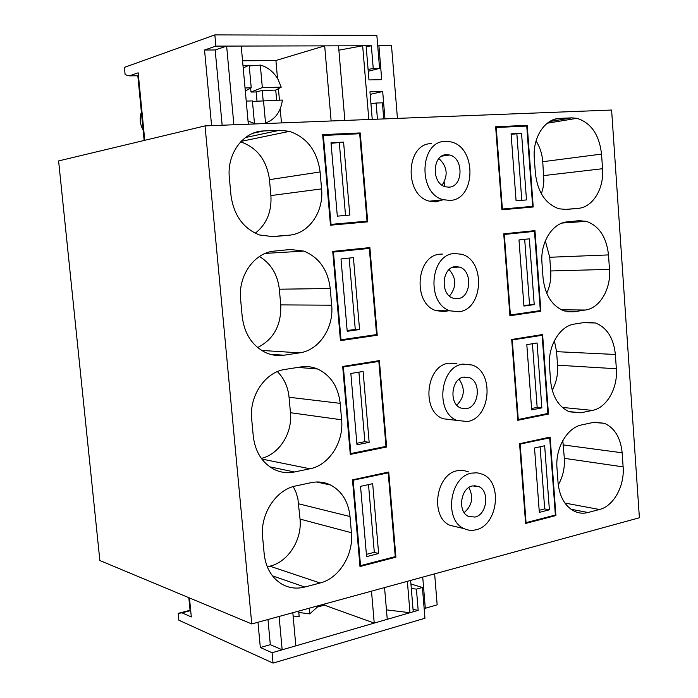 <?xml version="1.0" encoding="UTF-8"?>
<svg xmlns="http://www.w3.org/2000/svg" width="698" height="698" viewBox="0 0 698 698"><rect width="100%" height="100%" fill="white"/><g stroke="black" fill="none" stroke-linecap="round" stroke-linejoin="round"><path stroke-width="1.05" d="M431.39 143.631C405.643 143.352 403.854 195.492 429.418 201.181L436.032 201.853L443.117 199.759M450.044 200.413C476.053 199.68 476.821 147.069 450.864 141.895L445.385 141.345C419.446 141.022 417.631 193.939 443.378 199.724L450.044 200.413M251.76 623.951L639.394 517.768L611.605 110.04L205.038 125.893L251.76 623.951L99.858 560.529L58.606 160.924L205.038 125.893M320.112 583.005L304.79 587.035C296.606 589.103 288.92 588.109 281.722 584.043C271.627 577.761 265.781 567.71 264.176 553.88L262.605 537.006C260.04 514.042 276.172 489.56 295.673 485.965L311.168 482.658C318.052 481.254 324.553 482.048 330.66 485.04C341.915 491.209 348.372 501.705 350.021 516.529L351.426 532.731C353.712 554.587 339.115 578.398 320.112 583.005L269.873 566.165L267.282 566.811M570.973 509.252L588.03 512.506L599.46 509.496L564.9 503.057M588.03 512.506C583.502 513.667 579.113 513.327 574.855 511.486C565.144 506.608 559.543 497.002 558.051 482.65L556.978 468.053C555.198 448.186 567.247 427.508 581.766 424.89L593.309 422.43L604.416 423.293C614.755 428.022 620.662 437.847 622.145 452.784L623.122 466.875C624.719 485.904 613.664 506.12 599.46 509.496M395.906 557.187L388.742 472.014L352.49 479.858L359.985 566.532L395.906 557.187L394.545 556.812M309.929 468.777L294.416 471.988C287.271 473.41 280.421 472.502 273.86 469.257C262.038 462.748 255.18 451.737 253.278 436.206L251.69 419.07C249.09 395.731 265.415 371.921 285.168 369.399L300.855 366.947C306.658 366.066 312.242 366.755 317.607 369.006C330.712 375.306 338.242 386.753 340.196 403.348L341.627 419.795C343.931 441.991 329.168 465.208 309.929 468.777L261.82 459.048M568.765 411.55L580.902 412.788L592.454 410.398L562.326 407.423M580.902 412.788L569.455 411.829C558.601 406.917 552.319 396.63 550.6 380.96L549.518 366.171C547.721 346.025 559.892 325.853 574.559 324.038L586.224 322.214L595.542 322.982C607.051 327.711 613.664 338.207 615.366 354.471L616.351 368.745C617.966 388.027 606.798 407.789 592.454 410.398M386.64 447.008L379.38 360.604L342.692 366.467L350.291 454.407L386.64 447.008L384.607 446.676M548.454 414.045L542.599 334.534L511.704 339.464L517.811 420.292L548.454 414.045L546.255 413.818M457.53 527.095L450.044 525.367C429.828 517.113 435.726 474.073 457.443 470.696L462.983 470.347L468.279 471.761M555.913 515.56L525.603 523.448L519.574 443.692L550.146 437.079L555.913 515.56L554.448 515.264M283.894 355.212C277.926 356.085 272.089 355.317 266.392 352.926C252.554 346.295 244.501 334.237 242.215 316.726L240.609 299.329C237.966 275.597 254.5 252.493 274.506 251.079L290.385 249.491L303.874 251.106C319.099 257.396 327.886 269.873 330.224 288.51L331.672 305.192C334.019 327.746 319.082 350.344 299.599 352.856L283.894 355.212L270.17 354.279M573.686 311.77L564.167 310.942C552.074 306.064 545.042 295.062 543.053 277.935L541.962 262.945C540.139 242.52 552.441 222.863 567.265 221.868L579.043 220.699L586.381 221.327C599.163 225.978 606.536 237.172 608.499 254.918L609.494 269.367C611.134 288.911 599.852 308.211 585.36 310.025L573.686 311.77L567.212 311.709M377.243 335.241L369.879 247.589L332.745 251.402L340.458 340.641L377.243 335.241L373.212 335.084M540.889 311.195L534.965 230.628L503.729 233.839L509.915 315.749L540.889 311.195L536.509 311.151M448.02 310.819L444.774 311.587L436.189 310.689C412.457 303.909 415.938 255.224 440.194 254.177L442.401 254.063M289.112 235.191L273.206 236.666L259.333 234.947C243.209 228.386 233.76 215.202 230.986 195.405L229.354 177.737C226.667 153.612 243.419 131.215 263.678 130.945L279.758 130.264L289.452 131.346C307.05 137.445 317.267 150.986 320.112 171.97L321.577 188.896C323.959 211.808 308.839 233.769 289.112 235.191L269.158 236.788M554.875 119.201L559.866 118.363C544.885 118.512 532.452 137.637 534.302 158.359L535.41 173.54C537.713 192.282 545.574 204.025 558.985 208.798L566.375 209.444L578.171 208.353L564.036 209.531M559.866 118.363L571.775 117.857L576.949 118.311C591.066 122.804 599.268 134.731 601.545 154.084L602.549 168.715C604.215 188.53 592.82 207.358 578.171 208.353M367.715 221.851L360.238 132.934L322.651 134.644L330.477 225.201L367.715 221.851L330.468 225.122M533.22 206.983L527.217 125.335L495.641 126.774L501.914 209.793L533.22 206.983L501.906 209.74M452.732 419.926L443.056 418.739C421.13 411.105 425.963 365.455 448.884 363.178L456.928 363.702M446.441 154.668C432.158 154.616 431.294 183.705 445.481 186.802L448.997 187.16C463.298 186.898 463.847 157.905 449.599 154.991L446.441 154.668M444.486 186.471L444.155 182.265M269.873 566.165C288.187 561.986 302.26 539.676 300.035 519.076L297.863 498.547L296.004 492.299L293.23 486.585M558.26 484.813C562.885 476.795 564.909 467.974 564.333 458.324L562.815 440.569M261.322 458.377C279.244 454.363 292.628 433.065 290.455 412.719L289.059 397.249C288.012 386.91 284.13 378.368 277.403 371.624M552.205 390.278C556.341 382.696 558.121 374.337 557.554 365.202L556.576 351.67L554.378 340.72M299.774 367.113L299.817 367.549M475.984 529.782C497.971 525.385 502.961 482.03 482.423 474.212L477.092 472.782L471.525 473.139C449.66 476.603 443.701 520.263 464.057 528.595C467.869 530.419 471.839 530.812 475.984 529.782M257.623 347.525C273.764 339.28 281.469 325.067 280.744 304.895L279.331 289.208C277.612 274.427 270.972 263.521 259.412 256.506M546.717 293.265C549.902 286.424 551.228 278.982 550.705 270.964L549.71 257.265L545.321 240.88M454.224 253.505C429.794 254.578 426.26 303.953 450.166 310.837L458.813 311.753C483.339 309.668 485.834 260.581 461.736 254.273L454.224 253.505M255.25 233.237C266.627 224.25 271.845 211.695 270.903 195.571L269.472 179.665C266.802 160.322 257.204 147.706 240.67 141.825M541.404 193.896L543.096 187.622L543.855 180.991L542.756 161.718C542.145 153.961 539.912 147.034 536.055 140.917M360.238 132.934L354.933 133.937M527.217 125.335L521.432 126.303M467.459 421.522C490.65 418.233 494.533 372.226 472.258 365.045L462.931 364.094C439.853 366.424 434.967 412.727 457.059 420.449L467.459 421.522M442.078 185.188C448.386 175.355 447.331 166.482 438.911 158.568M189.463 597.933L191.313 616.945L182.065 612.844L190.694 610.602M190.65 610.131L178.191 613.368L182.065 612.844M178.191 613.368L178.863 620.199L273.049 663.1L272.089 652.735L260.328 647.517L257.972 622.25M267.98 619.501L270.318 644.664L260.328 647.517M144.756 140.315L138.169 72.819L129.304 75.864L125.134 74.712L124.41 67.392L214.844 34.9L215.883 46.12L204.531 50.02L211.59 125.64M255.11 132.786L254.133 132.829M204.531 50.02L215.176 49.977L222.156 125.23M377.444 119.175L376.109 103.016L382.408 102.824L383.743 118.93M370.952 103.88L376.109 103.016M472.529 485.921C460.479 487.937 457.33 511.922 468.55 516.441L474.98 517.07C487.064 514.775 489.917 490.877 478.654 486.523L472.529 485.921M455.262 266.645C441.799 267.351 440.002 294.495 453.168 298.203L457.783 298.683C471.263 297.671 472.755 270.623 459.528 267.09L455.262 266.645M463.952 377.051C451.24 378.447 448.683 403.889 460.855 408.068L466.439 408.644C479.186 406.951 481.445 381.597 469.213 377.592L463.952 377.051M272.089 652.735L418.172 610.34L416.418 589.147L422.412 587.48L424.951 618.254L273.049 663.1M413.05 609.467L418.172 610.34M215.883 46.12L371.353 45.754L373.238 68.456L379.572 68.369L368.239 71.283M214.844 34.9L376.841 35.362L379.572 68.369M129.304 75.864L138.448 75.724M366.206 46.827L371.353 45.754M464.187 512.594C472.206 505.526 473.759 497.177 468.855 487.536M449.46 296.031C456.684 287.087 456.562 278.266 449.111 269.576M456.797 405.145C464.598 397.153 465.365 388.516 459.118 379.232M411.288 588.353L416.418 589.147M422.412 587.48L410.93 583.99M368.09 69.451L373.238 68.456M277.516 78.499L275.919 60.49L242.555 60.796M278.423 88.672L279.444 100.154M280.221 108.871L281.469 122.918M144.146 140.464L137.864 76.161L138.474 75.951M215.176 49.977L226.641 46.094L241.211 46.059L248.331 124.209M275.919 60.49L324.683 45.867L338.513 45.832L344.856 120.44M368.814 119.506L362.663 45.78L366.118 45.771L368.963 79.921L381.71 79.677L378.918 45.736L377.731 46.077M378.918 45.736L391.508 45.71L397.441 118.39M241.543 140.926L243.803 140.822M324.683 45.867L331.131 120.981M226.641 46.094L233.874 124.776M372.243 119.375L369.949 91.822L382.687 91.499L370.167 94.387M384.947 118.878L382.687 91.499M362.663 45.78L338.888 50.169M324.282 604.084L324.378 605.157L318.009 606.911M292.82 612.704L295.839 645.842L282.166 649.803L270.318 644.664M424.087 607.879L425.3 608.272L437.166 604.826L434.636 573.852M324.378 605.157L374.233 623.087L387.25 619.309L384.554 587.576M188.826 597.671L190.013 609.825L190.65 610.096M371.493 591.154L374.233 623.087M279.104 616.456L282.166 649.803M407.362 581.329L409.979 612.713L413.242 611.771L410.633 580.431M425.3 608.272L422.726 577.115M409.979 612.713L386.448 609.869M276.67 100.233L275.719 90.094L262.239 90.408L263.163 100.625M262.239 90.408L256.183 91.935L257.004 101.079M250.652 88.14L251.01 92.066L256.183 91.935M275.719 90.094L281.242 87.171L262.335 87.59L251.01 92.066M244.256 65.699L243.009 65.76M252.467 101.411L282.385 100.067C280.797 111.811 275.178 119.463 265.528 123.014L264.045 123.598M253.374 124.008L254.465 123.441L248.043 121.033M249.247 65.952L260.537 65.132C267.953 67.226 273.817 72.034 278.127 79.546L281.242 87.171M260.31 65.08L262.335 87.59M254.465 123.441L252.414 100.913L246.228 101.088M265.528 123.014L263.504 100.599M243.209 67.933L249.177 65.202L243.017 65.83M249.177 65.202L251.236 87.835L245.033 87.965M245.312 91.002L251.236 87.835M141.38 112.142C139.347 118.215 139.932 124.192 143.134 130.064M298.683 611.099L299.198 616.814L293.116 615.95M319.099 605.498L309.694 613.908L298.805 612.46M309.694 613.908L309.188 608.22M501.862 209.095L532.661 206.338L526.754 126.059L495.702 127.542M502.385 209.051L496.226 127.455M516.084 200.832L526.484 199.933L521.554 133.292L511.084 133.815L516.084 200.832M521.554 133.292L511.128 134.33M516.869 134.042L521.79 200.335M330.416 224.433L367.043 221.161L359.688 133.719L322.72 135.508M331.044 224.381L323.357 135.386M337.317 216.153L349.794 215.08L343.582 142.122L331.009 142.75L337.317 216.153M343.582 142.122L331.053 143.317M339.324 142.898L345.527 215.446M516.162 232.556L534.502 231.37L503.781 234.511M504.305 234.476L510.386 314.981L509.854 314.973M510.386 314.981L540.331 310.593L534.502 231.37M534.223 304.598L529.354 238.829L518.998 239.938L523.936 306.064L534.223 304.598L523.884 305.375M524.687 239.327L529.529 304.572M352.49 249.378L369.329 248.401L332.806 252.135M333.443 252.1L341.017 339.795L340.38 339.769M341.017 339.795L376.58 334.586L369.329 248.401M359.549 329.535L353.424 257.632L340.999 258.958L347.211 331.297L359.549 329.535L355.265 329.395L347.15 330.547M349.166 258.086L355.265 329.395M538.586 335.171L542.145 335.293L511.747 340.048M512.28 340.074L518.274 419.498L517.741 419.437M518.274 419.498L547.895 413.478L542.145 335.293M541.857 407.876L537.059 342.98L526.816 344.655L531.684 409.909L541.857 407.876L537.163 407.405L531.579 408.513M532.434 343.73L537.163 407.405M375.559 361.215L378.839 361.433L342.744 367.069M300.428 367.602L300.376 367.017M343.381 367.113L350.85 453.543L350.213 453.43M350.85 453.543L385.985 446.397L378.839 361.433M369.155 442.349L363.117 371.476L350.841 373.482L356.975 444.774L369.155 442.349L364.853 441.66L356.844 443.256M358.912 372.165L364.853 441.66M547.721 437.602L549.692 437.855L519.617 444.19M520.15 444.26L526.065 522.645L525.533 522.532M526.065 522.645L555.372 515.028L549.692 437.855M549.387 509.81L544.658 445.76L534.52 447.994L539.327 512.393L549.387 509.81L544.693 508.894L539.17 510.299M540.086 446.764L544.693 508.894M386.387 472.52L388.21 472.869L352.534 480.329M353.171 480.46L360.534 565.642L359.898 565.45M360.534 565.642L395.26 556.629L388.21 472.869M378.621 553.54L372.68 483.688L360.543 486.358L366.59 556.629L378.621 553.54L374.311 552.336L366.389 554.352M368.518 484.604L374.311 552.336M272.456 575.841L304.79 587.035M298.657 503.808L350.021 516.529M351.426 532.731L300.035 519.076M563.356 444.949L622.145 452.784M623.122 466.875L564.333 458.324M269.803 466.814L294.416 471.988M289.059 397.249L340.196 403.348M341.627 419.795L290.455 412.719M556.576 351.67L615.366 354.471M616.351 368.745L557.554 365.202M279.331 289.208L330.224 288.51M331.672 305.192L280.744 304.895M261.628 350.431L299.599 352.856M549.71 257.265L608.499 254.918M609.494 269.367L550.705 270.964M561.366 309.807L585.36 310.025M272.368 236.735L273.206 236.666M253.121 133.213L263.678 130.945M245.478 137.515L279.758 130.264M269.472 179.665L320.112 171.97M321.577 188.896L270.903 195.571M549.649 121.548L571.775 117.857M542.756 161.718L601.545 154.084M602.549 168.715L543.768 175.582M429.418 201.181L443.378 199.733M316.56 481.995L330.66 485.04M594.504 422.211L604.416 423.293M297.959 367.401L317.607 369.006M582.943 322.72L595.542 322.982M450.044 525.367L464.057 528.604M265.301 253.391L303.874 251.106M562.152 223.046L586.381 221.327M436.189 310.689L450.166 310.846M241.089 141.389L289.452 131.346M547.249 123.214L576.949 118.311M443.056 418.739L457.05 420.449M441.738 156.16L449.599 154.991M474.143 485.686L478.654 486.523M452.644 267.317L459.528 267.09M463.498 377.147L469.213 377.592"/></g></svg>
